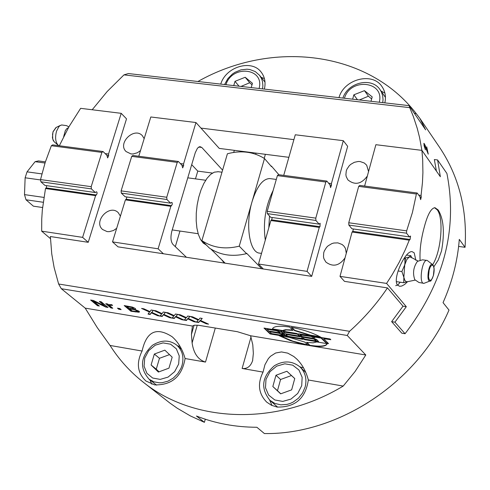 <?xml version="1.0" encoding="UTF-8"?>
<svg xmlns="http://www.w3.org/2000/svg" width="490" height="490" viewBox="0 0 490 490"><rect width="100%" height="100%" fill="white"/><g stroke="black" fill="none" stroke-linecap="round" stroke-linejoin="round"><path stroke-width="0.73" d="M352.641 99.188L353.86 94.809L364.45 90.656L372.204 96.891L370.997 101.289M371.641 98.956L368.425 96.218L359.384 99.96M368.425 96.218L364.45 90.656M357.443 99.74L353.86 94.809M233.742 85.597L235.004 81.334L245.202 77.267L252.454 83.312L251.199 87.594M252.019 84.801L249.686 82.761L241.007 86.43M249.686 82.761L245.202 77.267M239.04 86.203L235.004 81.334M172.18 357.167L168.958 368.149L158.393 372.057L151.098 364.989L154.332 354.056L164.848 350.142L172.18 357.167M169.522 354.625L159.477 358.288L154.332 354.056M159.477 358.288L156.267 369.172L151.098 364.989M156.267 369.172L159.048 371.818M294.76 378.543L291.648 389.856L280.66 393.844L272.832 386.524L275.962 375.267L286.895 371.273L294.76 378.543M294.747 378.58L291.458 375.53L280.574 379.499L275.962 375.267M291.458 375.53L286.895 371.273M280.574 379.499L277.475 390.702L272.832 386.524M277.475 390.702L280.795 393.795M61.838 124.944L60.123 125.556L58.843 126.726L56.546 131.155C54.929 137.414 55.45 142.076 58.096 145.144L59.063 145.726M68.428 127.682L66.781 128.613L65.317 130.61L63.669 136.618M270.664 165.694L271.595 166.282L271.485 166.643L264.49 158.546C253.544 151.747 241.184 150.148 227.409 153.762L201.892 240.621C212.691 247.787 225.143 249.637 239.243 246.164L246.537 253.636C232.542 257.066 220.175 255.217 209.438 248.087L201.892 240.621M246.537 253.636L246.642 253.269L261.746 268.753M264.49 158.546L239.243 246.164M218.283 171.721L214.265 172.174L210.651 174.379L207.129 178.182L203.871 183.425L201.029 189.857L198.75 197.188L197.133 205.059L196.27 213.095L196.196 220.91L196.907 228.132L198.37 234.416L200.514 239.475L203.228 243.077L206.382 245.061M273.144 190.469C265.531 205.788 262.91 222.35 265.286 240.149M261.513 253.404L259.718 253.134C249.502 252.883 245.11 224.518 252.05 201.709C256.876 186.439 262.793 178.728 269.794 178.574L270.253 178.636M42.569 207.509L33.375 206.168L26.007 199.773L43.181 202.266M43.88 197.409L24.5 194.616L26.007 199.773M40.578 179.946L25.131 177.784L24.5 194.616M41.889 173.901L27.048 171.843L25.131 177.784M269.506 216.01L268.82 227.734M45.38 161.871L38.459 160.928L35.102 161.675L27.048 171.843M45.013 163.023L35.102 161.675M210.884 249.043L225.167 263.179M364.609 186.065L375.879 144.697L421.915 150.369L440.351 176.725L437.588 159.954L446.905 173.454C457.868 229.204 443.922 282.626 405.065 333.721L394.934 322.169L406.314 306.697L403.013 306.183L387.461 287.912L344.47 281.358L339.999 276.36L352.077 232.046L352.782 231.341L353.419 228.983M406.314 306.697L386.579 283.416L339.999 276.36M394.934 322.169L391.639 321.642L403.013 306.183M405.065 333.721L401.806 333.194L391.639 321.642M437.588 159.954L434.336 159.544L436.425 171.108M283.722 175.383L295.286 134.775L343.319 140.685L347.655 146.32L311.689 276.366L307.059 271.368L258.493 264.012L263.344 268.998L163.415 253.771L158.117 248.804L112.516 241.895L125.397 199.877L126.218 199.228L126.898 196.992M420.108 260.245C419.556 250.66 420.873 239.88 424.058 227.887C427.421 214.841 431.059 208.109 434.973 207.705L438.189 209.983C443.695 218.981 444.804 232.646 441.515 250.984L438.232 260.061L433.828 266.829M434.538 207.699L437.227 209.855C444.099 218.166 441.11 252.179 432.425 265.096M418.742 195.13L421.069 195.443L421.253 197.115L420.647 199.632L420.004 196.851L417.174 193.005L359.691 185.416L358.692 186.371L416.396 193.997L417.174 193.005M328.594 183.199L331.418 183.572L331.497 185.202L330.56 187.627L329.99 184.901L326.861 181.079L278.443 174.685L277.389 175.616L325.838 182.023L315.793 218.136L267.191 211.325L267.326 213.622L315.903 220.451L315.793 218.136M267.326 213.622L270.682 217.297L319.1 224.138L320.148 223.299L319.988 226.692L319.26 227.391L270.872 220.525L271.619 219.839L272.275 217.523M416.396 193.997L412.427 212.501L406.639 230.864L348.751 222.754L348.849 225.082L351.936 228.775L409.432 236.897L410.565 236.051L410.081 239.463L409.266 240.161L352.077 232.046M343.319 140.685L331.418 183.572M409.432 236.897L406.541 233.191L406.639 230.864M409.266 240.161L405.279 249.729L399.203 262.26L392.294 274.486L386.579 283.416M421.915 150.369L422.686 159.844L422.907 172.664L422.472 182.39L421.069 195.443M407.668 281.597L404.648 284.463L401.769 286.038L399.668 286.295L397.574 285.162C392.067 279.122 405.279 250.255 412.17 251.658L414.209 252.864L415.857 260.294M348.849 225.082L406.541 233.191M258.493 264.012L270.872 220.525M267.191 211.325L277.389 175.616M319.1 224.138L315.903 220.451M325.838 182.023L326.861 181.079M319.26 227.391L307.059 271.368M348.751 222.754L358.692 186.371M311.689 276.366L263.344 268.998M404.832 257.863L404.991 263.988M400.201 282.209L397.929 284.917L395.687 285.695M345.027 257.918C339.276 265.892 332.882 267.271 325.856 262.04L323.939 258.757L323.498 256.858L323.7 252.858L324.337 250.886L326.597 247.297L328.135 245.802L331.81 243.628L333.825 243.022L337.886 242.875L342.13 244.498L343.98 246.152L345.426 248.412L346.289 253.269M367.329 176.082C361.302 184.197 354.815 185.453 347.869 179.855L346.228 176.639L345.897 174.814L346.259 171.01L346.945 169.148L349.217 165.773L350.736 164.364L354.307 162.319L358.233 161.48L360.175 161.559L364.315 163.023L366.673 165.179L368.56 171.549M138.774 156.249L150.81 116.981L195.957 122.537L219.251 148.409L288.867 157.321M200.961 128.098L293.896 139.638M59.327 145.763L69.035 126.61L80.636 108.333L121.202 113.331L126.518 118.85L88.243 242.311L50.372 236.541L51.75 253.9L54.114 267.497L58.629 284.004L61.293 288.708L347.257 335.479L349.554 331.307L58.629 284.004M88.243 242.311L82.614 237.368L41.668 231.164L50.446 238.636M40.897 181.796L91.403 188.895L91.189 186.672L40.517 179.573L40.897 181.796L44.939 185.416L95.299 192.527L96.506 191.762L97.008 192.3L97.044 193.807L95.593 195.651L45.49 188.54L46.225 187.891L46.703 185.667M180.351 163.568L183.536 163.991L183.658 165.571L182.654 167.911L181.962 165.253L178.354 161.473L132.882 155.471L131.73 156.353L177.233 162.374L166.741 197.256L121.11 190.867L121.312 193.097L125.122 196.741L170.594 203.166L171.745 202.37L172.223 202.915L172.241 204.446L170.845 206.327L125.397 199.877M105.179 153.615L108.529 154.056L108.67 155.618L107.641 157.915L106.887 155.293L103.053 151.533L52.693 144.887L51.34 145.726L101.883 152.408L103.053 151.533M170.845 206.327L158.117 248.804M40.517 179.573L45.178 162.502L51.34 145.726M41.668 231.164L41.742 219.036L42.336 209.892L45.49 188.54M186.427 257.275L172.921 244.375C170.734 241.546 170.379 237.123 171.868 231.115L195.283 152.666L197.501 148.127L199.859 146.602L201.788 147.441L222.601 170.14M234.318 150.338L233.712 152.415M195.957 122.537L183.536 163.991M177.233 162.374L178.354 161.473M170.594 203.166L166.925 199.51L166.741 197.256M95.299 192.527L91.403 188.895M121.11 190.867L131.73 156.353M112.516 241.895L118.017 246.85L163.415 253.771M121.312 193.097L166.925 199.51M121.202 113.331L108.529 154.056M95.593 195.651L82.614 237.368M101.883 152.408L91.189 186.672M212.446 173.074L197.776 171.114L191.7 164.671M197.776 171.114L195.467 178.881M179.959 231.047L175.316 246.66M140.508 150.595L137.335 152.776L133.084 153.97L130.983 153.921L126.114 151.575C117.122 143.307 134.26 126.536 142.351 135.687L144.164 138.664M116.681 228.316L113.478 230.508L109.19 231.672L107.077 231.586L102.606 229.516C92.99 221.541 109.46 203.711 118.2 212.617L120.418 216.114M224.23 263.038L221.603 259.651M255.731 154.258L256.062 153.125M271.595 166.282L278.902 174.746M224.524 263.081L222.797 260.833M220.745 84.115C225.804 66.701 251.67 58.972 261.195 72.171C264.833 76.942 265.886 82.583 264.367 89.1M338.982 97.626C344.023 78.976 372.639 71.632 382.084 86.748C385.244 91.459 386.163 96.836 384.84 102.869M197.911 81.505C272.183 39.5 368.113 50.96 416.2 113.576L414.387 113.362M92.194 109.76L107.169 91.526L123.97 74.872L409.726 107.647L409.126 105.644L425.639 129.868L419.881 118.384L416.2 113.576M409.126 105.644L128.386 73.555L123.97 74.872M263.044 372.106L264.949 364.713L268.324 358.662L270.498 356.279L275.625 353.014L281.505 351.936L287.716 353.131L293.822 356.518L296.707 358.974C302.263 364.45 306.14 371.457 308.339 379.995L343.208 386.071L355.079 371.512L365.791 354.987L250.561 335.748L252.785 344.721L253.348 353.382L252.607 360.652C250.623 366.447 247.132 369.05 242.121 368.462L263.044 372.106C257.281 383.737 258.512 393.752 266.738 402.149L271.497 405.279L277.009 407.049C295.096 407.49 305.54 398.474 308.339 379.995M185.085 358.527L205.5 362.079C198.095 359.789 193.63 353.4 192.105 342.933L191.437 334.364L192.399 326.034L85.205 308.137L97.167 327.467L110.066 345.456L142.094 351.036C146.467 331.381 156.494 326.622 172.174 336.771C178.238 342.149 182.543 349.401 185.085 358.527C181.998 376.461 171.843 385.25 154.62 384.889L145.928 381.012C137.396 372.964 136.116 362.974 142.094 351.036M343.208 386.071C276.666 426.251 193.813 423.072 143.111 382.071C129.948 371.671 118.935 359.47 110.066 345.456M365.791 354.987L347.257 335.479M85.205 308.137L61.293 288.708M192.399 326.034L194.432 325.188L198.664 325.299L237.381 331.705L250.561 335.748M208.562 324.147L206.217 323.761L199.957 320.87L198.671 322.506L196.472 322.144L198.187 320.099L190.243 316.454L192.588 316.84L198.762 319.694L200.024 318.065L202.248 318.433L200.539 320.46L208.562 324.147M196.294 322.114L193.96 321.728L187.695 318.837L186.457 320.478L184.271 320.117L185.924 318.071L177.974 314.427L180.308 314.813L186.488 317.661L187.707 316.038L189.918 316.399L188.27 318.433L196.294 322.114M184.099 320.086L181.778 319.701L175.506 316.822L174.311 318.463L172.131 318.102L173.73 316.056L165.767 312.418L168.095 312.798L174.281 315.646L175.451 314.01L177.65 314.378L176.063 316.411L184.099 320.086M171.959 318.071L169.65 317.692L163.372 314.813L162.227 316.454L160.059 316.099L161.596 314.047L153.627 310.415L155.942 310.795L162.135 313.637L163.262 312.001L165.449 312.363L163.917 314.402L171.959 318.071M159.887 316.068L157.59 315.689L151.306 312.816L150.203 314.464L148.047 314.102L149.53 312.05L141.549 308.418L143.852 308.798L150.05 311.64L151.134 309.999L153.309 310.36L151.833 312.4L159.887 316.068M139.025 311.199L139.46 311.934L138.976 312.228L130.94 311.266L124.203 305.558L132.392 307.095L135.191 308.412L135.516 308.982L134.554 309.319L139.025 311.199M121.134 309.637L118.758 309.245L117.465 308.155L119.842 308.553L121.134 309.637M112.596 305.417L109.135 305.221L112.761 308.247L110.893 307.934L105.767 303.665L107.641 303.971L108.406 304.615L111.702 304.664L112.596 305.417M108.045 307.463L105.846 307.101L93.394 301.105L99.341 306.017L97.516 305.717L90.607 300.015L93.394 300.474L104.799 305.981L99.354 301.46L101.191 301.76L108.045 307.463M304.841 342.112L308.118 345.352L301.417 343.937L290.245 340.593L279.135 335.681L289.357 337.377L304.841 342.112M310.366 335.472L294.661 330.664L291.268 327.302C302.845 329.476 312.7 332.771 320.821 337.2L310.366 335.472L310.458 335.142L294.753 330.334L291.789 327.394M272.464 329.225L272.562 328.649C273.91 326.162 279.588 325.617 289.602 327.032L293.002 330.395L286.411 329.96L282.755 330.921L272.464 329.225L272.581 328.606M327.173 343.649L327.087 344.029C325.672 346.571 319.897 347.104 309.747 345.628L306.477 342.381L313.043 342.847L316.791 341.928L327.173 343.649M320.589 338.026L314.133 336.961L313.404 336.22L330.101 338.976L330.824 339.711L323.749 338.694L328.545 343.637L326.475 343.288L320.68 337.69L313.906 336.305M314.133 336.961L314.868 337.696L312.792 337.353L311.224 336.477L299.923 334.86L302.305 336.544L313.888 338.455L316.687 339.533L318.616 341.628L317.159 341.744L304.792 339.693L302.005 338.627L302.74 339.356L288.408 336.973L285.621 335.907L284.684 334.995L284.966 335.619L281.781 335.877L270.106 333.941L263.994 328.073L275.735 330.015L282.05 332.428L280.978 331.228L282.399 331.111L296.818 333.488L297.565 334.223L298.882 333.831L311.322 335.877L314.133 336.961L314.225 336.624M205.292 419.207L204.404 422.331L196.453 416.022C215.288 423.44 235.427 427.188 256.876 427.268L264.398 433.558C338.615 434.771 417.958 382.182 448.999 310.084L443.046 302.642C452.233 281.915 457.648 260.833 459.289 239.389L465.053 247.321C467.387 209.475 458.854 176.094 439.463 147.184L419.881 118.384M409.726 107.647L413.291 116.344L417.241 128.356L419.599 137.647L421.896 150.369M387.461 287.912C376.694 303.874 364.058 318.335 349.554 331.307M143.111 382.071L169.816 402.994L177.233 408.219L190.377 415.93L204.404 422.331M425.406 149.805L424.132 145.855L423.954 143.331L425.118 145.261L427.58 152.096L426.723 146.835L428.254 154.148L424.683 145.316L424.554 146.541L425.357 149.799M465.053 247.321L458.622 246.409M282.338 332.863L281.658 333.433L284.684 334.995L282.05 332.428L282.332 333.059L281.658 333.433M284.972 335.423L281.873 335.546L270.198 333.61L264.52 328.165M280.17 332.422L280.256 332.116L276.587 330.419L266.891 328.821L268.71 330.989L278.394 332.588L280.164 332.441L276.495 330.75L266.799 329.151M282.804 334.982L282.889 334.676L279.239 332.992L269.567 331.393L271.374 333.549L281.033 335.148L282.797 335.007L279.147 333.323L269.476 331.718M316.185 340.562L314.997 339.147L313.876 338.719L302.312 336.808L299.513 335.736L297.589 333.819M318.555 341.42L304.884 339.362L301.779 337.978M314.451 337.279L311.315 336.146L300.015 334.529M297.142 333.806L283.551 331.81M302.318 338.939L288.5 336.648L285.713 335.577L281.125 331.105M299.739 336.379L286.178 334.382M328.141 343.221L326.56 342.957L321.801 338.125L320.68 337.69M330.413 339.294L323.89 338.468M303.322 338.235L304.884 339.105L315.603 340.881L316.142 340.721L313.784 339.049L302.22 337.138L299.421 336.067L297.565 334.223L283.41 332.03L284.739 333.396L285.86 333.825L299.421 336.067L300.156 336.795L286.607 334.554L286.093 334.713L287.361 335.956L288.475 336.385L302.005 338.627L301.264 337.892L303.322 338.235M270.198 333.61L270.106 333.941M297.657 333.892L297.565 334.223L297.657 333.892M326.56 342.957L326.475 343.288M312.877 337.022L312.792 337.353M327.161 343.753C325.679 346.252 319.903 346.767 309.839 345.297L306.973 342.455M309.839 345.297L309.747 345.628M292.591 329.99L285.639 329.69L283.502 330.193L282.755 330.921M282.846 330.591L272.556 328.894M319.933 336.704L310.458 335.142M294.753 330.334L294.661 330.664M307.696 344.935L292.879 341.144L280.121 335.84M180.002 346.308L177.625 345.879M149.799 379.762L151.839 384.185M303.537 367.874L299.935 366.863M269.647 400.091L272.017 405.524M264.422 78.621L261.146 77.291M384.895 93.063L381.03 91.067M207.411 323.621L200.049 320.546L198.762 322.187L196.717 321.844M202.088 318.408L200.539 320.46M198.187 320.099L198.279 319.78L191.486 316.656M206.308 323.437L206.217 323.761M198.762 322.187L198.671 322.506M200.049 320.546L199.957 320.87M195.143 321.587L187.793 318.518L186.549 320.16L184.51 319.817M189.765 316.375L188.27 318.433M185.924 318.071L186.022 317.753L179.218 314.635M194.058 321.403L193.96 321.728M186.549 320.16L186.457 320.478M187.793 318.518L187.695 318.837M182.948 319.56L175.598 316.497L174.403 318.145L172.364 317.808M177.509 314.353L176.063 316.411M173.73 316.056L173.828 315.732L167.017 312.62M181.87 319.382L181.778 319.701M174.403 318.145L174.311 318.463M175.598 316.497L175.506 316.822M170.808 317.545L163.47 314.494L162.319 316.136L160.285 315.799M165.314 312.338L163.917 314.402M161.596 314.047L161.694 313.729L154.883 310.617M169.748 317.373L169.65 317.692M162.319 316.136L162.227 316.454M163.47 314.494L163.372 314.813M158.736 315.542L151.398 312.498L150.295 314.145L148.262 313.808M153.186 310.342L151.833 312.4M149.53 312.05L149.628 311.732L142.804 308.627M157.688 315.37L157.59 315.689M150.295 314.145L150.203 314.464M151.398 312.498L151.306 312.816M133.568 308.645L133.335 307.861L131.865 307.132L131.767 307.451L126.965 306.538L128.937 308.21L133.262 308.774L133.568 308.645L133.237 308.179L131.767 307.451M131.865 307.132L127.057 306.219L126.965 306.538M137.298 311.328L137.084 310.574L134.83 309.484L134.732 309.803L129.685 308.847L132.165 310.948L136.882 311.542L137.292 311.346L136.986 310.887L134.732 309.803M134.83 309.484L129.783 308.529L129.685 308.847M139.466 311.744L131.038 310.948L124.791 305.656M135.51 308.792L134.523 309.288M139.074 311.91L138.976 312.228M131.038 310.948L130.94 311.266M120.644 309.227L118.85 308.927L118.053 308.253M118.85 308.927L118.758 309.245M112.265 307.836L110.991 307.622L106.361 303.763M112.069 304.97L109.233 304.903L109.135 305.221M110.991 307.622L110.893 307.934M107.549 307.052L105.944 306.783L93.492 300.793L93.394 301.105M104.799 305.981L99.948 301.558M98.839 305.607L97.614 305.405L91.207 300.113M105.944 306.783L105.846 307.101M97.614 305.405L97.516 305.717M425.118 145.261L424.597 145.199M426.055 147.692L425.749 147.655M415.232 280.102L406.78 281.866L404.991 280.721L403.858 277.309L404.734 264.894L406.767 259.62L409.217 256.974L411.067 257.287L418.037 261.048M423.875 283.336L418.938 282.485L414.791 279.668C412.549 273.242 413.413 267.154 417.388 261.397L417.572 261.293M430.202 280.917L424.009 283.33C418.405 284.353 422.111 258.285 427.262 260.46L432.646 264.631C428.732 261.433 425.645 283.147 430.336 280.868C430.447 282.001 431.482 280.219 433.43 275.515C434.587 270.18 434.324 266.554 432.646 264.631M406.529 255.07L410.841 255.694L411.802 257.905M404.434 257.801L405.469 257.954L409.217 256.974L410.841 255.694M398.07 270.97L401.886 271.54L404.734 264.894L405.469 257.954M407.711 281.579L403.723 282.742L403.858 277.309L401.886 271.54M396.343 281.628L403.723 282.742M344.446 98.251C350.326 77.408 384.846 81.156 379.285 102.239M382.739 102.631L383.033 99.648L382.678 95.777L381.502 92.169L380.099 89.731C371.69 76.642 347.753 82.387 342.908 98.08M225.945 84.709C232.033 64.417 264.87 67.981 259.081 88.494M262.536 88.892L262.891 85.677L262.499 81.542L261.568 78.657L259.522 75.27L255.266 71.577L249.876 69.537L246.929 69.194L240.866 69.868L235.041 72.275L232.382 74.057L227.875 78.584L224.567 84.549M178.648 364.07L174.661 371.634L168.076 377.104L160.218 379.389L152.66 378.029L146.908 373.319L144.085 366.214L144.728 358.116L148.709 350.62L155.232 345.193L163.023 342.902L170.563 344.194L176.357 348.837L179.248 355.93L178.648 364.07M182.06 365.338C184.136 357.094 182.403 350.387 176.865 345.23C169.626 339.705 161.492 339.717 152.457 345.279C140.471 356.61 139.325 367.898 149.021 379.144L153.799 381.79L159.317 382.819L162.214 382.69L167.978 381.165L173.313 378.06L177.778 373.637L181 368.253L182.06 365.338M301.718 385.691L297.718 393.47L290.944 399.087L282.755 401.402L274.792 399.969L268.636 395.093L265.5 387.755L265.984 379.413L269.972 371.708L276.685 366.14L284.806 363.807L292.744 365.173L298.937 369.981L302.146 377.3L301.718 385.691M305.148 386.978C307.04 379.058 305.38 372.431 300.18 367.09C292.414 360.793 283.863 360.303 274.516 365.632C261.862 376.632 260.319 388.19 269.898 400.312L274.927 403.448L280.819 404.85L287.067 404.397L290.147 403.472L293.118 402.112L298.441 398.205L302.569 393.005L305.148 386.978M60.454 125.36L55.934 127.559L52.994 131.804L52.424 137.678L53.208 140.459L54.237 141.831L52.779 139.172L52.553 134.254L53.11 131.737L56.166 127.449M420.016 196.949L421.253 197.115M329.997 185L331.497 185.202M271.619 219.839L319.988 226.692M352.782 231.341L410.081 239.463M96.426 195.002L46.225 187.891M171.641 205.665L126.218 199.228M183.658 165.571L181.968 165.351M108.67 155.618L106.894 155.385M198.677 147.043L201.788 147.441M265.384 154.313L264.214 158.368M242.121 368.462L251.045 336.912M205.5 362.079L215.312 328.031M276.587 330.419L276.495 330.75M279.239 332.992L279.147 333.323M302.091 338.296L302.005 338.627M304.884 339.362L304.792 339.693M288.5 336.648L288.408 336.973M285.713 335.577L285.621 335.907M316.234 340.391L316.142 340.721M314.997 339.147L314.905 339.484M313.876 338.719L313.784 339.049M281.199 331.179L281.107 331.51M302.312 336.808L302.22 337.138M299.513 335.736L299.421 336.067M324.435 338.308L324.343 338.645M321.801 338.125L321.71 338.455M284.071 331.65L283.98 331.981M286.699 334.223L286.607 334.554M281.873 335.546L281.781 335.877M312.442 336.581L312.351 336.912M311.315 336.146L311.224 336.477M300.548 334.37L300.456 334.701M317.251 341.414L317.159 341.744M133.335 307.861L133.237 308.179M128.968 306.532L128.87 306.85M137.084 310.574L136.986 310.887M132.037 308.902L131.939 309.221M135.314 311.658L135.215 311.977M111.549 304.884L111.451 305.197M424.297 143.656L423.826 143.601M424.383 145.285L424.009 145.236M192.105 342.933L197.268 325.164M191.437 334.364L194.101 325.231M433.405 275.435L432.388 278.271L431.157 280.023L429.944 280.335L429.001 279.141L428.505 276.672L429.16 270.033L430.183 267.185L431.421 265.445L432.633 265.157L433.57 266.364L434.06 268.832L433.405 275.435M380.099 89.731L385.44 97.375M259.522 75.27L265.004 82.106M149.021 379.144L156.598 385.152M176.865 345.23L181.612 349.272M269.898 400.312L277.671 407.159M300.18 367.09L305.815 372.467M54.237 141.831L58.096 145.144M68.882 126.873L66.505 125.618L61.63 124.962M217.805 171.659L221.988 172.217M269.794 178.574L276.299 179.438M172.223 229.908L198.156 233.718M187.768 177.833L205.696 180.259M316.277 340.501L316.191 340.832M323.841 338.357L323.749 338.694M283.502 331.699L283.41 332.03M286.129 334.272L286.038 334.603M299.966 334.419L299.874 334.75M423.973 145.046L424.469 145.107M252.607 360.652L252.748 360.138M427.262 260.466L422.478 259.822L417.388 261.397"/></g></svg>
